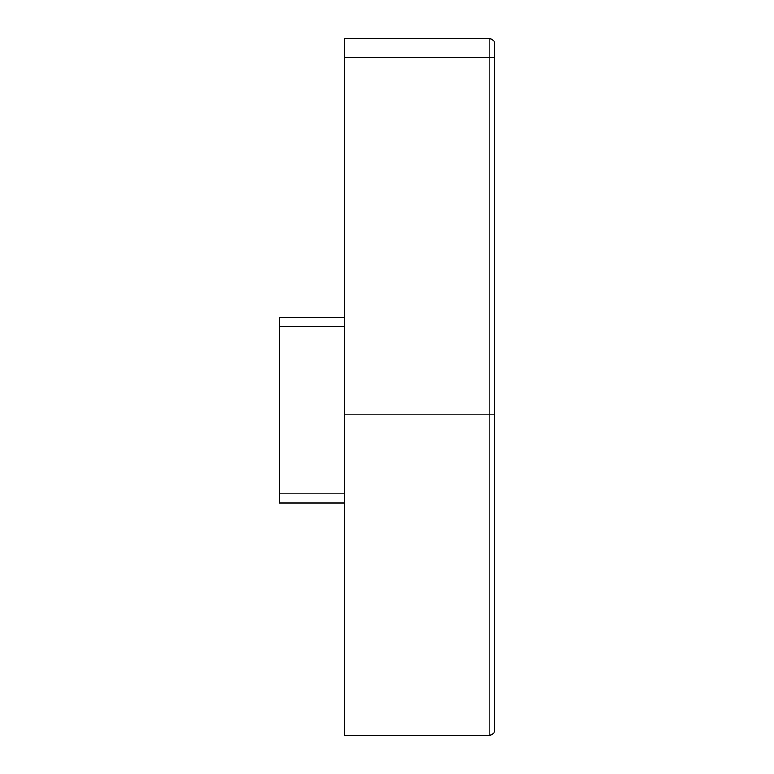 <?xml version="1.0" encoding="UTF-8"?>
<svg xmlns="http://www.w3.org/2000/svg" width="774" height="774" viewBox="0 0 774 774"><rect width="100%" height="100%" fill="white"/><g stroke="black" fill="none" stroke-linecap="round" stroke-linejoin="round"><path stroke-width="1.16" d="M494.741 44.273L494.741 57.276L494.741 44.273A5.573 5.573 0 0 0 489.168 38.7A5.573 5.573 0 0 1 494.741 44.273A5.573 5.573 0 0 0 489.168 38.7A5.573 5.573 0 0 1 494.741 44.273M494.741 414.864L489.168 414.864L489.168 57.276L494.741 57.276L494.741 729.727C494.412 733.113 492.554 734.971 489.168 735.3L489.168 414.864L344.275 414.864L344.275 735.3L489.168 735.3M344.275 57.276L344.275 38.7L489.168 38.7L489.168 57.276L344.275 57.276L344.275 414.864M344.275 503.1L279.259 503.1L279.259 317.34L344.275 317.34M279.259 493.812L344.275 493.812M344.275 326.628L279.259 326.628"/></g></svg>
